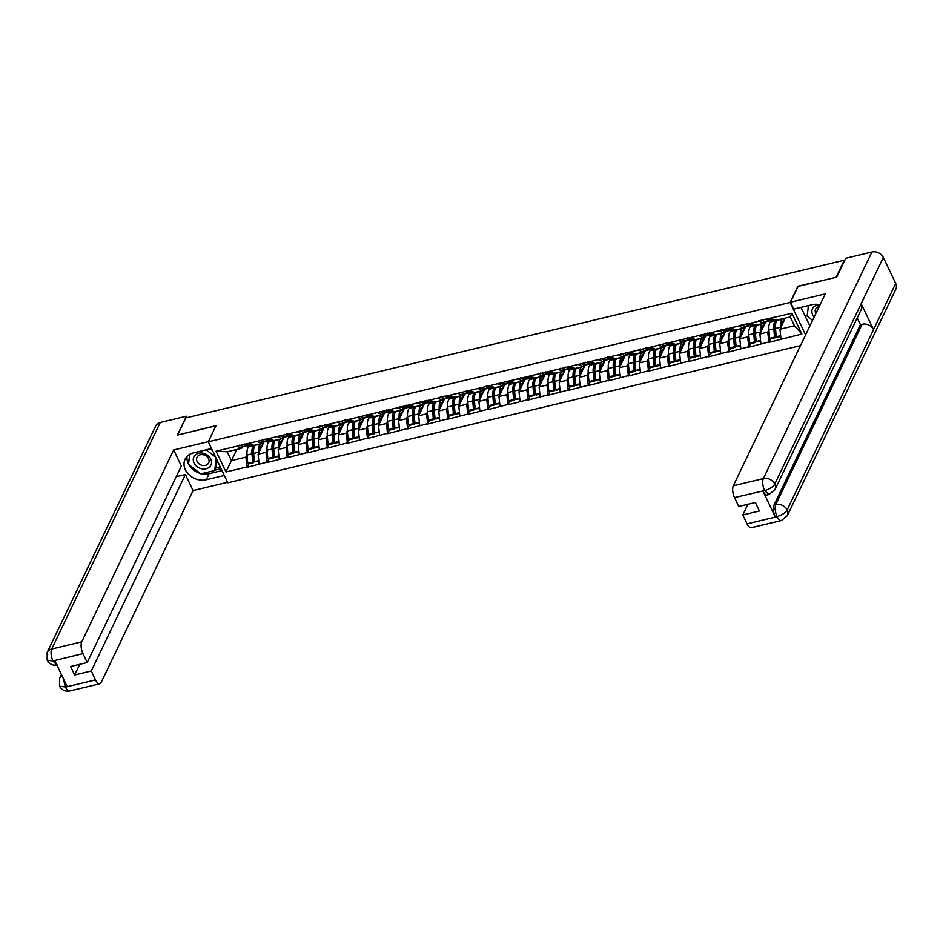 <?xml version="1.0" encoding="UTF-8"?>
<svg xmlns="http://www.w3.org/2000/svg" width="943" height="943" viewBox="0 0 943 943"><rect width="100%" height="100%" fill="white"/><g stroke="black" fill="none" stroke-linecap="round" stroke-linejoin="round"><path stroke-width="1.41" d="M836.288 277.266L797.861 286.271L790.116 302.455L208.297 441.807L227.841 482.792L800.454 345.645M790.116 302.455L805.593 334.918M785.307 318.097L779.979 329.237L794.454 325.759L801.88 334.058L791.967 313.265L758.667 320.832L763.535 323.319L764.443 321.41M801.88 334.058L768.922 342.344L770.596 338.867L775.547 337.688L774.545 337.158L769.582 338.348L770.584 338.867M768.863 329.838L767.755 332.16L768.922 342.344M768.757 341.991L748.86 347.154L750.522 343.676L755.473 342.486L754.471 341.967L749.52 343.158L750.522 343.676M748.789 334.647L747.681 336.969L748.86 347.154M748.683 346.8L728.786 351.963L730.448 348.486L735.399 347.295L734.397 346.776L729.446 347.955L730.448 348.486M728.715 339.456L727.607 341.779L728.786 351.963M728.609 351.598L708.712 356.772L710.374 353.295L715.324 352.104L714.322 351.586L709.372 352.765L710.374 353.295M708.641 344.266L707.533 346.576L708.712 356.772M708.535 356.407L688.638 361.57L690.3 358.104L695.262 356.914L694.248 356.383L689.298 357.574L690.3 358.104M688.579 349.075L687.471 351.385L688.638 361.57M688.473 361.216L668.563 366.379L670.237 362.902L675.188 361.723L674.186 361.193L669.224 362.383L670.237 362.902M668.504 353.884L667.396 356.195L668.563 366.379M668.398 366.025L648.501 371.188L650.163 367.711L655.114 366.532L654.112 366.002L649.161 367.192L650.163 367.711M648.43 358.682L647.322 361.004L648.501 371.188M648.324 370.835L628.427 375.998L630.089 372.52L635.04 371.33L634.038 370.811L629.087 372.002L630.089 372.52M628.356 363.491L627.248 365.813L628.427 375.998M628.25 375.632L608.353 380.807L610.015 377.33L614.966 376.139L613.964 375.62L609.013 376.799L610.015 377.33M608.282 368.3L607.174 370.623L608.353 380.807M608.176 380.442L588.279 385.616L589.941 382.139L594.903 380.948L593.901 380.43L588.939 381.609L589.941 382.139M588.22 373.11L587.112 375.42L588.279 385.616M588.114 385.251L568.205 390.414L569.878 386.948L574.829 385.758L573.827 385.227L568.865 386.418L569.878 386.948M568.146 377.919L567.038 380.229L568.205 390.414M568.04 390.06L548.142 395.223L549.804 391.746L554.755 390.567L553.753 390.037L548.802 391.227L549.804 391.746M548.072 382.728L546.964 385.039L548.142 395.223M547.966 394.869L528.068 400.032L529.73 396.555L534.681 395.376L533.679 394.846L528.728 396.036L529.73 396.555M527.997 387.526L526.889 389.848L528.068 400.032M527.891 399.679L507.994 404.842L509.656 401.364L514.607 400.174L513.605 399.655L508.654 400.834L509.656 401.364M507.935 392.335L506.815 394.657L507.994 404.842M507.829 404.476L487.92 409.651L489.594 406.174L494.545 404.983L493.543 404.464L488.58 405.643L489.582 406.174M487.861 397.144L486.753 399.467L487.92 409.651M487.755 409.286L467.846 414.449L469.52 410.983L474.47 409.792L473.469 409.262L468.518 410.453L469.52 410.983M467.787 401.954L466.679 404.264L467.846 414.449M467.681 414.095L447.784 419.258L449.446 415.792L454.396 414.602L453.394 414.071L448.444 415.262L449.446 415.792M447.713 406.763L446.605 409.073L447.784 419.258M447.607 418.904L427.709 424.067L429.371 420.59L434.322 419.411L433.32 418.881L428.37 420.071L429.371 420.59M427.639 411.572L426.531 413.883L427.709 424.067M427.533 423.713L407.635 428.876L409.297 425.399L414.26 424.22L413.246 423.69L408.295 424.88L409.297 425.399M407.576 416.37L406.457 418.692L407.635 428.876M407.47 428.523L387.561 433.686L389.235 430.208L394.186 429.018L393.184 428.499L388.221 429.678L389.223 430.208M387.502 421.179L386.394 423.501L387.561 433.686M387.396 433.32L367.499 438.495L369.161 435.018L374.112 433.827L373.11 433.309L368.159 434.487L369.161 435.018M367.428 425.988L366.32 428.299L367.499 438.495M367.322 438.13L347.425 443.293L349.087 439.827L354.038 438.636L353.036 438.106L348.085 439.297L349.087 439.827M347.354 430.798L346.246 433.108L347.425 443.293M347.248 442.939L327.351 448.102L329.013 444.624L333.963 443.446L332.962 442.915L328.011 444.106L329.013 444.636M327.28 435.607L326.172 437.917L327.351 448.102M327.174 447.748L307.277 452.911L308.939 449.434L313.901 448.255L312.887 447.725L307.937 448.915L308.939 449.434M307.218 440.405L306.11 442.727L307.277 452.911M307.112 452.557L287.202 457.72L288.876 454.243L293.827 453.064L292.825 452.534L287.863 453.724L288.876 454.243M287.143 445.214L286.035 447.536L287.202 457.72M287.037 457.367L267.14 462.53L268.802 459.052L273.753 457.862L272.751 457.343L267.8 458.522L268.802 459.052M267.069 450.023L265.961 452.345L267.14 462.53M266.963 462.164L247.066 467.339L248.728 463.862L253.679 462.671L252.677 462.153L247.726 463.331L248.728 463.862M246.995 454.832L245.887 457.143L247.066 467.339M246.889 466.974L225.99 471.983L216.065 451.19L236.976 446.18L241.667 448.302L242.587 446.404M758.832 321.198L236.976 446.18M765.799 321.74L759.905 334.034L767.755 332.16M763.535 323.319L755.685 325.194L750.993 323.072M759.905 334.034L760.907 343.865M745.724 326.549L739.831 338.843L747.681 336.969M738.77 326.007L743.461 328.129L744.369 326.219M743.461 328.129L735.611 330.003L730.919 327.881M739.831 338.843L740.833 348.674M725.65 331.358L719.757 343.653L727.607 341.779M718.696 330.804L723.387 332.926L724.307 331.028M723.387 332.926L715.537 334.812L710.845 332.69M719.757 343.653L720.758 353.484M705.576 336.168L699.682 348.462L707.533 346.576M698.622 335.614L703.313 337.735L704.232 335.838M703.313 337.735L695.474 339.621L690.771 337.5M699.682 348.462L700.696 358.293M685.502 340.977L679.62 353.271L687.471 351.385M678.547 340.423L683.251 342.545L684.158 340.647M683.251 342.545L675.4 344.431L670.709 342.309M679.62 353.271L680.622 363.09M665.44 345.775L659.546 358.081L667.396 356.195M658.485 345.232L663.177 347.354L664.084 345.456M663.177 347.354L655.326 349.228L650.635 347.107M659.546 358.081L660.548 367.9M645.366 350.584L639.472 362.878L647.322 361.004M638.411 350.042L643.102 352.163L644.01 350.254M643.102 352.163L635.252 354.038L630.561 351.916M639.472 362.878L640.474 372.709M625.292 355.393L619.398 367.687L627.248 365.813M618.337 354.851L623.028 356.973L623.948 355.063M623.028 356.973L615.19 358.847L610.486 356.725M619.398 367.687L620.4 377.518M605.217 360.202L599.335 372.497L607.174 370.623M598.263 359.648L602.966 361.77L603.874 359.872M602.966 361.77L595.116 363.656L590.412 361.534M599.335 372.497L600.337 382.328M585.143 365.012L579.261 377.306L587.112 375.42M578.189 364.458L582.892 366.579L583.8 364.682M582.892 366.579L575.041 368.465L570.35 366.344M579.261 377.306L580.263 387.137M565.081 369.821L559.187 382.115L567.038 380.229M558.126 369.267L562.818 371.389L563.725 369.491M562.818 371.389L554.967 373.275L550.276 371.153M559.187 382.115L560.189 391.934M545.007 374.619L539.113 386.925L546.964 385.039M538.052 374.076L542.744 376.198L543.651 374.3M542.744 376.198L534.893 378.072L530.202 375.951M539.113 386.925L540.115 396.744M524.933 379.428L519.039 391.722L526.889 389.848M517.978 378.886L522.67 381.007L523.589 379.098M522.67 381.007L514.831 382.882L510.128 380.76M519.039 391.722L520.041 401.553M504.859 384.237L498.977 396.531L506.815 394.657M497.904 383.695L502.607 385.817L503.515 383.907M502.607 385.817L494.757 387.691L490.054 385.569M498.977 396.531L499.979 406.362M484.796 389.046L478.903 401.341L486.753 399.467M477.83 388.492L482.533 390.614L483.441 388.716M482.533 390.614L474.683 392.5L469.991 390.378M478.903 401.341L479.904 411.172M464.722 393.856L458.828 406.15L466.679 404.264M457.768 393.302L462.459 395.423L463.367 393.526M462.459 395.423L454.609 397.309L449.917 395.188M458.828 406.15L459.83 415.981M444.648 398.665L438.754 410.959L446.605 409.073M437.693 398.111L442.385 400.233L443.304 398.335M442.385 400.233L434.534 402.119L429.843 399.997M438.754 410.959L439.756 420.778M424.574 403.463L418.68 415.757L426.531 413.883M417.619 402.92L422.311 405.042L423.23 403.144M422.311 405.042L414.472 406.916L409.769 404.795M418.68 415.757L419.694 425.588M404.5 408.272L398.618 420.566L406.457 418.692M397.545 407.73L402.248 409.851L403.156 407.942M402.248 409.851L394.398 411.726L389.695 409.604M398.618 420.566L399.62 430.397M384.438 413.081L378.544 425.376L386.394 423.501M377.483 412.539L382.174 414.661L383.082 412.751M382.174 414.661L374.324 416.535L369.632 414.413M378.544 425.376L379.546 435.206M364.363 417.89L358.47 430.185L366.32 428.299M357.409 417.336L362.1 419.458L363.008 417.56M362.1 419.458L354.25 421.344L349.558 419.222M358.47 430.185L359.472 440.016M344.289 422.7L338.396 434.994L346.246 433.108M337.335 422.146L342.026 424.267L342.946 422.37M342.026 424.267L334.176 426.153L329.484 424.032M338.396 434.994L339.397 444.825M324.215 427.509L318.321 439.803L326.172 437.917M317.261 426.955L321.964 429.077L322.871 427.179M321.964 429.077L314.113 430.951L309.41 428.841M318.321 439.803L319.335 449.622M304.141 432.307L298.259 444.601L306.11 442.727M297.186 431.764L301.89 433.886L302.797 431.977M301.89 433.886L294.039 435.76L289.348 433.639M298.259 444.601L299.261 454.432M284.079 437.116L278.185 449.41L286.035 447.536M277.124 436.574L281.816 438.695L282.723 436.786M281.816 438.695L273.965 440.57L269.274 438.448M278.185 449.41L279.187 459.241M264.005 441.925L258.111 454.22L265.961 452.345M257.05 441.383L261.741 443.493L262.649 441.595M261.741 443.493L253.891 445.379L249.2 443.257M258.111 454.22L259.113 464.05M236.752 449.481L231.412 460.62L245.887 457.143M241.667 448.302L227.192 451.768L231.412 460.62L225.99 471.983M216.065 451.19L227.192 451.768M208.297 441.807L216.041 425.623L177.791 434.982M177.708 434.806L185.795 417.926L844.291 260.209L836.205 277.089M794.454 325.759L790.234 316.919L775.759 320.384L771.056 318.262M779.979 329.237L780.981 339.056M791.967 313.265L790.234 316.919M253.019 454.903L253.655 453.583M273.093 450.094L273.729 448.774M293.155 445.296L293.792 443.964M313.229 440.487L313.866 439.155M333.303 435.678L333.94 434.358M353.377 430.868L354.014 429.548M373.452 426.059L374.088 424.739M393.514 421.262L394.15 419.93M413.588 416.452L414.225 415.12M433.662 411.643L434.299 410.311M453.736 406.834L454.373 405.514M473.81 402.024L474.435 400.704M493.873 397.215L494.509 395.895M513.947 392.418L514.583 391.086M534.021 387.608L534.657 386.276M554.095 382.799L554.732 381.467M574.169 377.99L574.794 376.67M594.231 373.18L594.868 371.86M614.306 368.371L614.942 367.051M634.38 363.574L635.016 362.242M654.454 358.764L655.09 357.432M674.516 353.955L675.153 352.623M694.59 349.146L695.227 347.826M714.664 344.336L715.301 343.016M734.738 339.527L735.375 338.207M754.813 334.73L755.449 333.398M774.875 329.92L775.511 328.588M255.659 444.955L255.294 445.296A11.929 4.963 76.5 0 0 254.457 446.51A11.929 4.963 76.5 0 0 253.643 453.442L254.351 461.752L258.771 460.691M260.61 443.776L260.244 444.118A11.929 4.963 76.5 0 0 259.408 445.32A11.929 4.963 76.5 0 0 258.594 452.251L258.665 453.064M262.861 444.318L260.952 446.122A9.748 4.055 76.5 0 0 260.256 447.112A9.748 4.055 76.5 0 0 259.525 451.261M250.508 445.143L248.669 446.888A11.929 4.963 76.5 0 0 247.82 448.102A11.929 4.963 76.5 0 0 247.019 455.021L247.726 463.331M253.985 445.355L253.62 445.697A11.929 4.963 76.5 0 0 252.783 446.911A11.929 4.963 76.5 0 0 251.97 453.842L252.677 462.153M253.867 448.279A9.748 4.055 76.5 0 0 253.632 448.703A9.748 4.055 76.5 0 0 252.972 454.361L253.679 462.671M249.341 445.485L244.39 446.676A11.929 4.963 -103.5 0 1 242.976 446.558L247.926 445.367A11.929 4.963 76.5 0 0 249.341 445.485A11.929 4.963 76.5 0 0 250.143 445.108M247.926 445.367L244.367 444.012M242.976 446.558L239.404 445.202M254.351 461.752L258.853 461.433M246.04 443.611L249.6 444.966A11.929 4.963 76.5 0 0 251.015 445.084L252.476 444.742M275.733 440.145L275.368 440.487A11.929 4.963 76.5 0 0 274.519 441.701A11.929 4.963 76.5 0 0 273.718 448.632L274.425 456.942L278.845 455.882M280.684 438.966L280.319 439.308A11.929 4.963 76.5 0 0 279.482 440.522A11.929 4.963 76.5 0 0 278.668 447.442L278.739 448.267M282.924 439.509L281.026 441.324A9.748 4.055 76.5 0 0 280.33 442.314A9.748 4.055 76.5 0 0 279.599 446.452M270.57 440.334L268.743 442.078A11.929 4.963 76.5 0 0 267.895 443.293A11.929 4.963 76.5 0 0 267.081 450.212L267.8 458.522M274.059 440.546L273.694 440.888A11.929 4.963 76.5 0 0 272.845 442.102A11.929 4.963 76.5 0 0 272.044 449.033L272.751 457.343M273.942 443.469A9.748 4.055 76.5 0 0 273.706 443.894A9.748 4.055 76.5 0 0 273.046 449.552L273.753 457.862M269.415 440.687L264.464 441.866A11.929 4.963 -103.5 0 1 263.05 441.748L268.001 440.558A11.929 4.963 76.5 0 0 269.415 440.687A11.929 4.963 76.5 0 0 270.217 440.31M268.001 440.558L264.429 439.214M263.05 441.748L259.478 440.393M274.425 456.942L278.916 456.624M266.103 438.813L269.674 440.157A11.929 4.963 76.5 0 0 271.089 440.287L272.551 439.933M295.796 435.348L295.442 435.69A11.929 4.963 76.5 0 0 294.593 436.892A11.929 4.963 76.5 0 0 293.78 443.823L294.499 452.133L298.919 451.072M300.758 434.157L300.393 434.499A11.929 4.963 76.5 0 0 299.544 435.713A11.929 4.963 76.5 0 0 298.742 442.632L298.813 443.458M302.998 434.699L301.088 436.515A9.748 4.055 76.5 0 0 300.404 437.505A9.748 4.055 76.5 0 0 299.674 441.654M290.644 435.536L288.817 437.269A11.929 4.963 76.5 0 0 287.969 438.483A11.929 4.963 76.5 0 0 287.155 445.414L287.863 453.724M294.122 435.737L293.768 436.09A11.929 4.963 76.5 0 0 292.919 437.293A11.929 4.963 76.5 0 0 292.106 444.224L292.825 452.534M294.016 438.66A9.748 4.055 76.5 0 0 293.78 439.084A9.748 4.055 76.5 0 0 293.12 444.754L293.827 453.064M289.489 435.878L284.538 437.057A11.929 4.963 -103.5 0 1 283.112 436.939L288.075 435.749A11.929 4.963 76.5 0 0 289.489 435.878A11.929 4.963 76.5 0 0 290.279 435.501M288.075 435.749L284.503 434.405M283.112 436.939L279.552 435.583M294.499 452.133L295.501 452.664L298.99 451.827M286.177 434.004L289.749 435.348A11.929 4.963 76.5 0 0 291.163 435.477L292.625 435.124M315.87 430.538L315.504 430.88A11.929 4.963 76.5 0 0 314.667 432.094A11.929 4.963 76.5 0 0 313.854 439.014L314.561 447.324L318.982 446.263M320.82 429.348L320.467 429.69A11.929 4.963 76.5 0 0 319.618 430.904A11.929 4.963 76.5 0 0 318.805 437.823L318.875 438.648M323.072 429.89L321.162 431.705A9.748 4.055 76.5 0 0 320.479 432.696A9.748 4.055 76.5 0 0 319.748 436.845M310.719 430.727L308.88 432.46A11.929 4.963 76.5 0 0 308.043 433.674A11.929 4.963 76.5 0 0 307.229 440.605L307.937 448.915M314.196 430.939L313.842 431.281A11.929 4.963 76.5 0 0 312.993 432.495A11.929 4.963 76.5 0 0 312.18 439.414L312.887 447.725M314.09 433.851A9.748 4.055 76.5 0 0 313.854 434.287A9.748 4.055 76.5 0 0 313.182 439.945L313.901 448.255M309.563 431.069L304.601 432.259A11.929 4.963 -103.5 0 1 303.186 432.13L308.137 430.939A11.929 4.963 76.5 0 0 309.563 431.069A11.929 4.963 76.5 0 0 310.353 430.692M308.137 430.939L304.577 429.595M303.186 432.13L299.626 430.786M314.561 447.324L315.563 447.854L319.064 447.017M306.251 429.195L309.811 430.538A11.929 4.963 76.5 0 0 311.237 430.668L312.699 430.314M335.944 425.729L335.578 426.071A11.929 4.963 76.5 0 0 334.741 427.285A11.929 4.963 76.5 0 0 333.928 434.204L334.635 442.515L339.056 441.454M340.894 424.539L340.541 424.88A11.929 4.963 76.5 0 0 339.692 426.095A11.929 4.963 76.5 0 0 338.879 433.026L338.95 433.839M343.146 425.093L341.236 426.896A9.748 4.055 76.5 0 0 340.541 427.886A9.748 4.055 76.5 0 0 339.81 432.035M330.793 425.918L328.954 427.662A11.929 4.963 76.5 0 0 328.117 428.865A11.929 4.963 76.5 0 0 327.304 435.796L328.011 444.106M334.27 426.13L333.905 426.472A11.929 4.963 76.5 0 0 333.068 427.686A11.929 4.963 76.5 0 0 332.254 434.605L332.962 442.915M334.152 429.041A9.748 4.055 76.5 0 0 333.916 429.478A9.748 4.055 76.5 0 0 333.256 435.136L333.963 443.446M329.626 426.26L324.675 427.45A11.929 4.963 -103.5 0 1 323.26 427.32L328.211 426.142A11.929 4.963 76.5 0 0 329.626 426.26A11.929 4.963 76.5 0 0 330.427 425.882M328.211 426.142L324.651 424.786M323.26 427.32L319.701 425.977M334.635 442.515L335.637 443.045L339.138 442.208M326.325 424.385L329.885 425.741A11.929 4.963 76.5 0 0 331.299 425.859L332.761 425.505M356.018 420.92L355.652 421.262A11.929 4.963 76.5 0 0 354.804 422.476A11.929 4.963 76.5 0 0 354.002 429.395L354.709 437.705L359.13 436.656M360.969 419.729L360.603 420.071A11.929 4.963 76.5 0 0 359.766 421.285A11.929 4.963 76.5 0 0 358.953 428.216L359.024 429.03M363.22 420.283L361.31 422.087A9.748 4.055 76.5 0 0 360.615 423.077A9.748 4.055 76.5 0 0 359.884 427.226M350.867 421.108L349.028 422.853A11.929 4.963 76.5 0 0 348.179 424.067A11.929 4.963 76.5 0 0 347.378 430.986L348.085 439.297M354.344 421.321L353.979 421.662A11.929 4.963 76.5 0 0 353.142 422.877A11.929 4.963 76.5 0 0 352.328 429.796L353.036 438.106M354.226 424.244A9.748 4.055 76.5 0 0 353.99 424.668A9.748 4.055 76.5 0 0 353.33 430.326L354.038 438.636M349.7 421.45L344.749 422.641A11.929 4.963 -103.5 0 1 343.335 422.511L348.285 421.332A11.929 4.963 76.5 0 0 349.7 421.45A11.929 4.963 76.5 0 0 350.501 421.073M348.285 421.332L344.725 419.977M343.335 422.511L339.763 421.167M354.709 437.705L355.711 438.236L359.212 437.399M346.387 419.576L349.959 420.932A11.929 4.963 76.5 0 0 351.374 421.049L352.835 420.708M201.425 468.73A9.454 7.65 -154.4 0 0 211.491 463.154A9.454 7.65 -154.4 0 0 203.37 453.277A9.454 7.65 -154.4 0 0 193.303 458.852A9.454 7.65 -154.4 0 0 201.425 468.73M202.167 465.382A6.471 5.245 -154.4 0 0 208.674 462.883A6.471 5.245 -154.4 0 0 203.499 454.797A6.471 5.245 -154.4 0 0 196.993 457.296A6.471 5.245 -154.4 0 0 202.167 465.382M210.336 448.833L212.411 450.448M217.067 460.196L216.147 467.422L214.674 470.51L200.788 473.834L188.506 464.333L189.767 454.314M206.163 449.823L215.605 457.143M216.206 458.381L214.674 470.51M812.56 320.372L807.125 316.164L808.457 305.579M820.009 304.825A9.454 7.65 -154.4 0 0 812.489 308.75A9.454 7.65 -154.4 0 0 814.151 317.072M819.184 306.546A6.471 5.245 -154.4 0 0 815.612 309.127A6.471 5.245 -154.4 0 0 815.848 313.524M211.515 448.55L193.445 452.876A16.373 13.249 -154.4 0 0 185.087 459.241A16.373 13.249 -154.4 0 0 188.93 474.659A16.373 13.249 -154.4 0 0 206.269 479.763L224.328 475.437M208.368 441.642L173.689 449.952L181.362 466.019L87.216 662.528L82.96 653.629L52.796 660.996L54.8 660.701L67.059 686.398L65.456 687.105L95.502 679.915A8.735 3.631 76.5 0 0 99.746 683.781A8.735 3.631 76.5 0 0 101.137 682.461L193.067 490.572L185.406 474.506L176.247 476.698M227.605 482.309L193.067 490.572M173.689 449.952L81.758 641.829A8.735 3.631 76.5 0 0 82.96 653.629M57.311 664.992C52.808 665.758 49.425 664.167 47.162 660.194L47.15 652.509L155.701 425.953A8.947 7.238 25.6 0 1 160.263 422.464L186.455 416.193L187.127 417.608M87.216 662.528L70.607 666.501L74.662 674.988L91.259 671.015L95.502 679.915M91.259 671.015L185.406 474.506M186.455 416.193L177.402 435.077L215.935 425.847M74.662 674.988L79.778 664.308M187.032 456.436A16.373 13.249 -154.4 0 0 188.529 464.168M188.694 464.463A16.373 13.249 -154.4 0 0 200.175 473.362M201.425 473.681A16.373 13.249 -154.4 0 0 209.181 473.669L206.269 479.763M222.029 470.592L209.181 473.669M214.827 470.192L221.11 468.683M189.602 454.408L188.576 463.779M215.935 467.881L220.238 466.844M56.863 665.027L53.067 661.126M47.162 660.194L52.773 660.996M65.456 687.105A8.735 3.631 -103.5 0 0 69.711 690.971C65.173 691.749 61.778 690.135 59.527 686.115L65.185 686.975M820.045 304.754A16.373 13.249 -154.4 0 0 812.053 304.719L793.794 309.092L790.517 302.22L825.255 293.898L733.312 485.786L763.359 478.584L871.91 252.029L845.73 258.299L836.677 277.171L798.084 286.424L790.517 302.22M800.996 307.359L809.719 325.665L808.776 328.294M747.056 523.86L777.103 516.67A8.735 3.631 -103.5 0 0 781.346 520.536L751.312 527.726A8.735 3.631 -103.5 0 1 747.056 523.86L742.813 514.961L747.929 504.281M871.91 252.029A8.947 7.238 25.6 0 1 883.332 257.474L861.171 303.717A8.947 7.238 25.6 0 1 861.301 309.422L774.91 489.747A8.947 7.238 25.6 0 0 774.781 484.042C772.965 486.918 769.653 489.087 764.844 490.513L734.514 497.574A8.735 3.631 -103.5 0 1 733.312 485.786M762.97 491.091L764.702 490.678L768.958 494.545L767.213 494.957A8.735 3.631 -103.5 0 1 762.97 491.091L775.217 516.788A8.735 3.631 -103.5 0 1 774.014 504.988L860.417 324.663L862.15 324.251A8.947 7.238 25.6 0 1 873.536 329.649L895.697 283.407L883.332 257.474M895.697 283.407A8.947 7.238 25.6 0 1 895.85 289.171L787.299 515.727A8.947 7.238 25.6 0 0 787.146 509.974C785.319 512.862 782.03 515.043 777.244 516.493M774.014 504.988L775.759 504.576A8.947 7.238 25.6 0 1 787.146 509.974L873.536 329.649L861.171 303.717L774.781 484.042A8.947 7.238 25.6 0 0 763.359 478.584A8.735 3.631 76.5 0 0 764.561 490.384M742.813 514.961L759.41 510.988L755.367 502.501L738.77 506.474L734.514 497.574M860.417 324.663L857.211 317.956M862.15 324.251L775.759 504.576C774.627 507.664 775.028 511.601 776.961 516.375L775.217 516.788M376.08 416.111L375.727 416.452A11.929 4.963 76.5 0 0 374.878 417.666A11.929 4.963 76.5 0 0 374.065 424.598L374.784 432.908L379.204 431.847M381.043 414.932L380.677 415.274A11.929 4.963 76.5 0 0 379.84 416.476A11.929 4.963 76.5 0 0 379.027 423.407L379.098 424.22M383.282 415.474L381.385 417.277A9.748 4.055 76.5 0 0 380.689 418.268A9.748 4.055 76.5 0 0 379.958 422.417M370.929 416.299L369.102 418.044A11.929 4.963 76.5 0 0 368.253 419.258A11.929 4.963 76.5 0 0 367.44 426.177L368.159 434.487M374.418 416.511L374.053 416.853A11.929 4.963 76.5 0 0 373.204 418.067A11.929 4.963 76.5 0 0 372.402 424.998L373.11 433.309M374.3 419.435A9.748 4.055 76.5 0 0 374.065 419.859A9.748 4.055 76.5 0 0 373.404 425.517L374.112 433.827M369.774 416.641L364.823 417.832A11.929 4.963 -103.5 0 1 363.409 417.714L368.359 416.523A11.929 4.963 76.5 0 0 369.774 416.641A11.929 4.963 76.5 0 0 370.564 416.264M368.359 416.523L364.788 415.168M363.409 417.714L359.837 416.358M374.784 432.908L379.275 432.589M366.462 414.767L370.033 416.122A11.929 4.963 76.5 0 0 371.448 416.24L372.909 415.898M396.154 411.301L395.801 411.643A11.929 4.963 76.5 0 0 394.952 412.857A11.929 4.963 76.5 0 0 394.139 419.788L394.858 428.098L399.278 427.038M401.117 410.122L400.751 410.464A11.929 4.963 76.5 0 0 399.903 411.678A11.929 4.963 76.5 0 0 399.101 418.598L399.16 419.423M403.356 410.665L401.447 412.48A9.748 4.055 76.5 0 0 400.763 413.47A9.748 4.055 76.5 0 0 400.032 417.619M391.003 411.49L389.176 413.234A11.929 4.963 76.5 0 0 388.327 414.449A11.929 4.963 76.5 0 0 387.514 421.368L388.221 429.678M394.48 411.702L394.127 412.044A11.929 4.963 76.5 0 0 393.278 413.258A11.929 4.963 76.5 0 0 392.465 420.189L393.184 428.499M394.374 414.625A9.748 4.055 76.5 0 0 394.139 415.05A9.748 4.055 76.5 0 0 393.467 420.708L394.186 429.018M389.848 411.843L384.897 413.022A11.929 4.963 -103.5 0 1 383.471 412.904L388.433 411.714A11.929 4.963 76.5 0 0 389.848 411.843A11.929 4.963 76.5 0 0 390.638 411.466M388.433 411.714L384.862 410.37M383.471 412.904L379.911 411.549M394.858 428.098L399.349 427.78M386.536 409.969L390.096 411.313A11.929 4.963 76.5 0 0 391.522 411.443L392.983 411.089M416.228 406.504L415.863 406.846A11.929 4.963 76.5 0 0 415.026 408.048A11.929 4.963 76.5 0 0 414.213 414.979L414.92 423.289L419.34 422.228M421.179 405.313L420.826 405.655A11.929 4.963 76.5 0 0 419.977 406.869A11.929 4.963 76.5 0 0 419.163 413.788L419.234 414.614M423.431 405.855L421.521 407.671A9.748 4.055 76.5 0 0 420.837 408.661A9.748 4.055 76.5 0 0 420.106 412.81M411.077 406.692L409.238 408.425A11.929 4.963 76.5 0 0 408.402 409.639A11.929 4.963 76.5 0 0 407.588 416.57L408.295 424.88M414.555 406.904L414.201 407.246A11.929 4.963 76.5 0 0 413.352 408.449A11.929 4.963 76.5 0 0 412.539 415.38L413.246 423.69M414.449 409.816A9.748 4.055 76.5 0 0 414.201 410.24A9.748 4.055 76.5 0 0 413.541 415.91L414.26 424.22M409.922 407.034L404.96 408.213A11.929 4.963 -103.5 0 1 403.545 408.095L408.496 406.904A11.929 4.963 76.5 0 0 409.922 407.034A11.929 4.963 76.5 0 0 410.712 406.657M408.496 406.904L404.936 405.561M403.545 408.095L399.985 406.739M414.92 423.289L415.922 423.82L419.423 422.983M406.61 405.16L410.17 406.504A11.929 4.963 76.5 0 0 411.596 406.633L413.046 406.28M436.303 401.694L435.937 402.036A11.929 4.963 76.5 0 0 435.1 403.25A11.929 4.963 76.5 0 0 434.287 410.17L434.994 418.48L439.414 417.419M441.253 400.504L440.888 400.846A11.929 4.963 76.5 0 0 440.051 402.06A11.929 4.963 76.5 0 0 439.238 408.991L439.308 409.804M443.505 401.046L441.595 402.861A9.748 4.055 76.5 0 0 440.9 403.852A9.748 4.055 76.5 0 0 440.169 408.001M431.151 401.883L429.313 403.616A11.929 4.963 76.5 0 0 428.464 404.83A11.929 4.963 76.5 0 0 427.662 411.761L428.37 420.071M434.629 402.095L434.263 402.437A11.929 4.963 76.5 0 0 433.426 403.651A11.929 4.963 76.5 0 0 432.613 410.57L433.32 418.881M434.511 405.007A9.748 4.055 76.5 0 0 434.275 405.443A9.748 4.055 76.5 0 0 433.615 411.101L434.322 419.411M429.984 402.225L425.034 403.415A11.929 4.963 -103.5 0 1 423.619 403.286L428.57 402.095A11.929 4.963 76.5 0 0 429.984 402.225A11.929 4.963 76.5 0 0 430.786 401.848M428.57 402.095L425.01 400.751M423.619 403.286L420.059 401.942M434.994 418.48L435.996 419.01L439.497 418.173M426.684 400.351L430.244 401.694A11.929 4.963 76.5 0 0 431.658 401.824L433.12 401.47M456.377 396.885L456.011 397.227A11.929 4.963 76.5 0 0 455.163 398.441A11.929 4.963 76.5 0 0 454.361 405.36L455.068 413.671L459.489 412.61M461.327 395.695L460.962 396.036A11.929 4.963 76.5 0 0 460.125 397.251A11.929 4.963 76.5 0 0 459.312 404.182L459.382 404.995M463.579 396.249L461.669 398.052A9.748 4.055 76.5 0 0 460.974 399.042A9.748 4.055 76.5 0 0 460.243 403.191M451.214 397.074L449.387 398.818A11.929 4.963 76.5 0 0 448.538 400.021A11.929 4.963 76.5 0 0 447.736 406.952L448.444 415.262M454.703 397.286L454.337 397.628A11.929 4.963 76.5 0 0 453.5 398.842A11.929 4.963 76.5 0 0 452.687 405.761L453.394 414.071M454.585 400.197A9.748 4.055 76.5 0 0 454.349 400.634A9.748 4.055 76.5 0 0 453.689 406.292L454.396 414.602M450.059 397.416L445.108 398.606A11.929 4.963 -103.5 0 1 443.693 398.476L448.644 397.298A11.929 4.963 76.5 0 0 450.059 397.416A11.929 4.963 76.5 0 0 450.86 397.038M448.644 397.298L445.084 395.942M443.693 398.476L440.122 397.133M455.068 413.671L456.07 414.201L459.559 413.364M446.746 395.541L450.318 396.897A11.929 4.963 76.5 0 0 451.732 397.015L453.194 396.661M476.439 392.076L476.085 392.418A11.929 4.963 76.5 0 0 475.237 393.632A11.929 4.963 76.5 0 0 474.423 400.563L475.142 408.873L479.563 407.812M481.401 390.885L481.036 391.227A11.929 4.963 76.5 0 0 480.187 392.441A11.929 4.963 76.5 0 0 479.386 399.372L479.457 400.186M483.641 391.439L481.732 393.243A9.748 4.055 76.5 0 0 481.048 394.233A9.748 4.055 76.5 0 0 480.317 398.382M471.288 392.264L469.461 394.009A11.929 4.963 76.5 0 0 468.612 395.223A11.929 4.963 76.5 0 0 467.799 402.142L468.518 410.453M474.777 392.477L474.412 392.818A11.929 4.963 76.5 0 0 473.563 394.033A11.929 4.963 76.5 0 0 472.761 400.964L473.469 409.262M474.659 395.4A9.748 4.055 76.5 0 0 474.423 395.824A9.748 4.055 76.5 0 0 473.763 401.482L474.47 409.792M470.133 392.606L465.182 393.797A11.929 4.963 -103.5 0 1 463.756 393.667L468.718 392.488A11.929 4.963 76.5 0 0 470.133 392.606A11.929 4.963 76.5 0 0 470.922 392.229M468.718 392.488L465.147 391.133M463.756 393.667L460.196 392.323M475.142 408.873L479.633 408.555M466.82 390.732L470.392 392.088A11.929 4.963 76.5 0 0 471.806 392.205L473.268 391.864M496.513 387.267L496.159 387.608A11.929 4.963 76.5 0 0 495.311 388.822A11.929 4.963 76.5 0 0 494.497 395.754L495.205 404.064L499.637 403.003M501.464 386.088L501.11 386.43A11.929 4.963 76.5 0 0 500.261 387.632A11.929 4.963 76.5 0 0 499.448 394.563L499.519 395.376M503.715 386.63L501.806 388.445A9.748 4.055 76.5 0 0 501.122 389.435A9.748 4.055 76.5 0 0 500.391 393.573M491.362 387.455L489.523 389.2A11.929 4.963 76.5 0 0 488.686 390.414A11.929 4.963 76.5 0 0 487.873 397.333L488.58 405.643M494.839 387.667L494.486 388.009A11.929 4.963 76.5 0 0 493.637 389.223A11.929 4.963 76.5 0 0 492.824 396.154L493.543 404.464M494.733 390.591A9.748 4.055 76.5 0 0 494.497 391.015A9.748 4.055 76.5 0 0 493.826 396.673L494.545 404.983M490.207 387.797L485.256 388.988A11.929 4.963 -103.5 0 1 483.83 388.87L488.792 387.679A11.929 4.963 76.5 0 0 490.207 387.797A11.929 4.963 76.5 0 0 490.997 387.432M488.792 387.679L485.221 386.324M483.83 388.87L480.27 387.514M495.205 404.064L499.707 403.745M486.894 385.923L490.454 387.278A11.929 4.963 76.5 0 0 491.881 387.396L493.342 387.054M516.587 382.457L516.222 382.799A11.929 4.963 76.5 0 0 515.385 384.013A11.929 4.963 76.5 0 0 514.572 390.944L515.279 399.254L519.699 398.194M521.538 381.278L521.184 381.62A11.929 4.963 76.5 0 0 520.336 382.834A11.929 4.963 76.5 0 0 519.522 389.754L519.593 390.579M523.789 381.821L521.88 383.636A9.748 4.055 76.5 0 0 521.196 384.626A9.748 4.055 76.5 0 0 520.465 388.775M511.436 382.646L509.597 384.39A11.929 4.963 76.5 0 0 508.76 385.604A11.929 4.963 76.5 0 0 507.947 392.536L508.654 400.834M514.913 382.858L514.548 383.2A11.929 4.963 76.5 0 0 513.711 384.414A11.929 4.963 76.5 0 0 512.898 391.345L513.605 399.655M514.795 385.781A9.748 4.055 76.5 0 0 514.56 386.206A9.748 4.055 76.5 0 0 513.9 391.864L514.607 400.174M510.281 382.999L505.318 384.178A11.929 4.963 -103.5 0 1 503.904 384.06L508.855 382.87A11.929 4.963 76.5 0 0 510.281 382.999A11.929 4.963 76.5 0 0 511.071 382.622M508.855 382.87L505.295 381.526M503.904 384.06L500.344 382.705M515.279 399.254L519.782 398.936M506.969 381.125L510.528 382.469A11.929 4.963 76.5 0 0 511.943 382.599L513.405 382.245M536.661 377.66L536.296 378.002A11.929 4.963 76.5 0 0 535.459 379.204A11.929 4.963 76.5 0 0 534.646 386.135L535.353 394.445L539.773 393.384M541.612 376.469L541.247 376.811A11.929 4.963 76.5 0 0 540.41 378.025A11.929 4.963 76.5 0 0 539.596 384.944L539.667 385.77M543.863 377.011L541.954 378.827A9.748 4.055 76.5 0 0 541.258 379.817A9.748 4.055 76.5 0 0 540.528 383.966M531.51 377.848L529.671 379.581A11.929 4.963 76.5 0 0 528.823 380.795A11.929 4.963 76.5 0 0 528.021 387.726L528.728 396.036M534.987 378.06L534.622 378.402A11.929 4.963 76.5 0 0 533.785 379.605A11.929 4.963 76.5 0 0 532.972 386.536L533.679 394.846M534.87 380.972A9.748 4.055 76.5 0 0 534.634 381.408A9.748 4.055 76.5 0 0 533.974 387.066L534.681 395.376M530.343 378.19L525.392 379.369A11.929 4.963 -103.5 0 1 523.978 379.251L528.929 378.06A11.929 4.963 76.5 0 0 530.343 378.19A11.929 4.963 76.5 0 0 531.145 377.813M528.929 378.06L525.369 376.717M523.978 379.251L520.406 377.895M535.353 394.445L536.355 394.976L539.856 394.139M527.043 376.316L530.603 377.66A11.929 4.963 76.5 0 0 532.017 377.789L533.479 377.436M556.735 372.85L556.37 373.192A11.929 4.963 76.5 0 0 555.521 374.406A11.929 4.963 76.5 0 0 554.72 381.326L555.427 389.636L559.847 388.575M561.686 371.66L561.321 372.002A11.929 4.963 76.5 0 0 560.484 373.216A11.929 4.963 76.5 0 0 559.67 380.147L559.741 380.96M563.938 372.202L562.028 374.017A9.748 4.055 76.5 0 0 561.333 375.008A9.748 4.055 76.5 0 0 560.602 379.157M551.572 373.039L549.745 374.772A11.929 4.963 76.5 0 0 548.897 375.986A11.929 4.963 76.5 0 0 548.083 382.917L548.802 391.227M555.062 373.251L554.696 373.593A11.929 4.963 76.5 0 0 553.847 374.807A11.929 4.963 76.5 0 0 553.046 381.726L553.753 390.037M554.944 376.163A9.748 4.055 76.5 0 0 554.708 376.599A9.748 4.055 76.5 0 0 554.048 382.257L554.755 390.567M550.417 373.381L545.467 374.571A11.929 4.963 -103.5 0 1 544.052 374.442L549.003 373.251A11.929 4.963 76.5 0 0 550.417 373.381A11.929 4.963 76.5 0 0 551.219 373.004M549.003 373.251L545.431 371.907M544.052 374.442L540.48 373.098M555.427 389.636L556.429 390.166L559.918 389.329M547.105 371.507L550.677 372.85A11.929 4.963 76.5 0 0 552.091 372.98L553.553 372.626M576.798 368.041L576.444 368.383A11.929 4.963 76.5 0 0 575.595 369.597A11.929 4.963 76.5 0 0 574.782 376.516L575.501 384.827L579.921 383.777M581.76 366.851L581.395 367.192A11.929 4.963 76.5 0 0 580.546 368.407A11.929 4.963 76.5 0 0 579.745 375.338L579.815 376.151M584 367.405L582.09 369.208A9.748 4.055 76.5 0 0 581.407 370.198A9.748 4.055 76.5 0 0 580.676 374.347M571.647 368.23L569.82 369.974A11.929 4.963 76.5 0 0 568.971 371.177A11.929 4.963 76.5 0 0 568.158 378.108L568.865 386.418M575.124 368.442L574.77 368.784A11.929 4.963 76.5 0 0 573.922 369.998A11.929 4.963 76.5 0 0 573.108 376.917L573.827 385.227M575.018 371.353A9.748 4.055 76.5 0 0 574.782 371.79A9.748 4.055 76.5 0 0 574.122 377.448L574.829 385.758M570.491 368.572L565.541 369.762A11.929 4.963 -103.5 0 1 564.114 369.632L569.077 368.454A11.929 4.963 76.5 0 0 570.491 368.572A11.929 4.963 76.5 0 0 571.281 368.194M569.077 368.454L565.505 367.098M564.114 369.632L560.555 368.289M575.501 384.827L576.503 385.357L579.992 384.52M567.179 366.697L570.751 368.053A11.929 4.963 76.5 0 0 572.165 368.171L573.627 367.817M596.872 363.232L596.518 363.574A11.929 4.963 76.5 0 0 595.67 364.788A11.929 4.963 76.5 0 0 594.856 371.719L595.563 380.029L599.996 378.968M601.823 362.041L601.469 362.395A11.929 4.963 76.5 0 0 600.62 363.597A11.929 4.963 76.5 0 0 599.807 370.528L599.878 371.342M604.074 362.595L602.164 364.399A9.748 4.055 76.5 0 0 601.481 365.389A9.748 4.055 76.5 0 0 600.75 369.538M591.721 363.42L589.882 365.165A11.929 4.963 76.5 0 0 589.045 366.379A11.929 4.963 76.5 0 0 588.232 373.298L588.939 381.609M595.198 363.633L594.844 363.974A11.929 4.963 76.5 0 0 593.996 365.189A11.929 4.963 76.5 0 0 593.182 372.12L593.901 380.43M595.092 366.556A9.748 4.055 76.5 0 0 594.856 366.98A9.748 4.055 76.5 0 0 594.184 372.638L594.903 380.948M590.566 363.762L585.615 364.953A11.929 4.963 -103.5 0 1 584.188 364.823L589.139 363.644A11.929 4.963 76.5 0 0 590.566 363.762A11.929 4.963 76.5 0 0 591.355 363.385M589.139 363.644L585.579 362.289M584.188 364.823L580.629 363.479M595.563 380.029L600.066 379.711M587.253 361.888L590.813 363.244A11.929 4.963 76.5 0 0 592.239 363.361L593.701 363.02M616.946 358.423L616.581 358.764A11.929 4.963 76.5 0 0 615.744 359.978A11.929 4.963 76.5 0 0 614.93 366.91L615.638 375.22L620.058 374.159M621.897 357.244L621.543 357.586A11.929 4.963 76.5 0 0 620.694 358.8A11.929 4.963 76.5 0 0 619.881 365.719L619.952 366.532M624.148 357.786L622.239 359.601A9.748 4.055 76.5 0 0 621.543 360.591A9.748 4.055 76.5 0 0 620.812 364.729M611.795 358.611L609.956 360.356A11.929 4.963 76.5 0 0 609.119 361.57A11.929 4.963 76.5 0 0 608.306 368.489L609.013 376.799M615.272 358.823L614.907 359.165A11.929 4.963 76.5 0 0 614.07 360.379A11.929 4.963 76.5 0 0 613.256 367.31L613.964 375.62M615.154 361.747A9.748 4.055 76.5 0 0 614.919 362.171A9.748 4.055 76.5 0 0 614.258 367.829L614.966 376.139M610.64 358.953L605.677 360.143A11.929 4.963 -103.5 0 1 604.263 360.026L609.213 358.835A11.929 4.963 76.5 0 0 610.64 358.953A11.929 4.963 76.5 0 0 611.429 358.588M609.213 358.835L605.654 357.48M604.263 360.026L600.703 358.67M615.638 375.22L620.14 374.901M607.327 357.091L610.887 358.434A11.929 4.963 76.5 0 0 612.302 358.552L613.763 358.21M637.02 353.613L636.655 353.967A11.929 4.963 76.5 0 0 635.818 355.169A11.929 4.963 76.5 0 0 635.004 362.1L635.712 370.41L640.132 369.35M641.971 352.434L641.605 352.776A11.929 4.963 76.5 0 0 640.769 353.99A11.929 4.963 76.5 0 0 639.955 360.91L640.026 361.735M644.222 352.977L642.313 354.792A9.748 4.055 76.5 0 0 641.617 355.782A9.748 4.055 76.5 0 0 640.886 359.931M631.869 353.814L630.03 355.546A11.929 4.963 76.5 0 0 629.181 356.76A11.929 4.963 76.5 0 0 628.38 363.692L629.087 372.002M635.346 354.014L634.981 354.356A11.929 4.963 76.5 0 0 634.144 355.57A11.929 4.963 76.5 0 0 633.331 362.501L634.038 370.811M635.228 356.937A9.748 4.055 76.5 0 0 634.993 357.362A9.748 4.055 76.5 0 0 634.333 363.02L635.04 371.33M630.702 354.155L625.751 355.334A11.929 4.963 -103.5 0 1 624.337 355.216L629.287 354.026A11.929 4.963 76.5 0 0 630.702 354.155A11.929 4.963 76.5 0 0 631.504 353.778M629.287 354.026L625.728 352.682M624.337 355.216L620.765 353.861M635.712 370.41L640.214 370.092M627.401 352.281L630.961 353.625A11.929 4.963 76.5 0 0 632.376 353.755L633.837 353.401M657.094 348.816L656.729 349.158A11.929 4.963 76.5 0 0 655.88 350.372A11.929 4.963 76.5 0 0 655.079 357.291L655.786 365.601L660.206 364.54M662.045 347.625L661.68 347.967A11.929 4.963 76.5 0 0 660.843 349.181A11.929 4.963 76.5 0 0 660.029 356.1L660.1 356.925M664.285 348.167L662.387 349.983A9.748 4.055 76.5 0 0 661.691 350.973A9.748 4.055 76.5 0 0 660.96 355.122M651.931 349.004L650.104 350.737A11.929 4.963 76.5 0 0 649.255 351.951A11.929 4.963 76.5 0 0 648.442 358.882L649.161 367.192M655.42 349.216L655.055 349.558A11.929 4.963 76.5 0 0 654.206 350.761A11.929 4.963 76.5 0 0 653.405 357.692L654.112 366.002M655.302 352.128A9.748 4.055 76.5 0 0 655.067 352.564A9.748 4.055 76.5 0 0 654.407 358.222L655.114 366.532M650.776 349.346L645.825 350.525A11.929 4.963 -103.5 0 1 644.411 350.407L649.362 349.216A11.929 4.963 76.5 0 0 650.776 349.346A11.929 4.963 76.5 0 0 651.566 348.969M649.362 349.216L645.79 347.873M644.411 350.407L640.839 349.051M655.786 365.601L656.788 366.132L660.277 365.295M647.464 347.472L651.035 348.816A11.929 4.963 76.5 0 0 652.45 348.945L653.912 348.592M677.157 344.006L676.803 344.348A11.929 4.963 76.5 0 0 675.954 345.562A11.929 4.963 76.5 0 0 675.141 352.482L675.86 360.792L680.28 359.731M682.119 342.816L681.754 343.158A11.929 4.963 76.5 0 0 680.905 344.372A11.929 4.963 76.5 0 0 680.103 351.303L680.162 352.116M684.359 343.37L682.449 345.173A9.748 4.055 76.5 0 0 681.765 346.164A9.748 4.055 76.5 0 0 681.035 350.313M672.005 344.195L670.178 345.928A11.929 4.963 76.5 0 0 669.33 347.142A11.929 4.963 76.5 0 0 668.516 354.073L669.224 362.383M675.483 344.407L675.129 344.749A11.929 4.963 76.5 0 0 674.28 345.963A11.929 4.963 76.5 0 0 673.467 352.882L674.186 361.193M675.377 347.319A9.748 4.055 76.5 0 0 675.141 347.755A9.748 4.055 76.5 0 0 674.481 353.413L675.188 361.723M670.85 344.537L665.899 345.727A11.929 4.963 -103.5 0 1 664.473 345.598L669.436 344.419A11.929 4.963 76.5 0 0 670.85 344.537A11.929 4.963 76.5 0 0 671.64 344.16M669.436 344.419L665.864 343.063M664.473 345.598L660.913 344.254M675.86 360.792L676.862 361.322L680.351 360.485M667.538 342.663L671.11 344.018A11.929 4.963 76.5 0 0 672.524 344.136L673.986 343.782M697.231 339.197L696.865 339.539A11.929 4.963 76.5 0 0 696.028 340.753A11.929 4.963 76.5 0 0 695.215 347.672L695.922 355.983L700.343 354.933M702.181 338.007L701.828 338.348A11.929 4.963 76.5 0 0 700.979 339.563A11.929 4.963 76.5 0 0 700.166 346.494L700.236 347.307M704.433 338.561L702.523 340.364A9.748 4.055 76.5 0 0 701.84 341.354A9.748 4.055 76.5 0 0 701.109 345.503M692.079 339.386L690.241 341.13A11.929 4.963 76.5 0 0 689.404 342.333A11.929 4.963 76.5 0 0 688.59 349.264L689.298 357.574M695.557 339.598L695.203 339.94A11.929 4.963 76.5 0 0 694.354 341.154A11.929 4.963 76.5 0 0 693.541 348.073L694.248 356.383M695.451 342.509A9.748 4.055 76.5 0 0 695.215 342.946A9.748 4.055 76.5 0 0 694.543 348.604L695.262 356.914M690.924 339.728L685.962 340.918A11.929 4.963 -103.5 0 1 684.547 340.788L689.498 339.61A11.929 4.963 76.5 0 0 690.924 339.728A11.929 4.963 76.5 0 0 691.714 339.35M689.498 339.61L685.938 338.254M684.547 340.788L680.987 339.445M695.922 355.983L696.924 356.513L700.425 355.676M687.612 337.853L691.172 339.209A11.929 4.963 76.5 0 0 692.598 339.327L694.06 338.973M717.305 334.388L716.939 334.73A11.929 4.963 76.5 0 0 716.102 335.944A11.929 4.963 76.5 0 0 715.289 342.875L715.996 351.185L720.417 350.124M722.255 333.197L721.902 333.551A11.929 4.963 76.5 0 0 721.053 334.753A11.929 4.963 76.5 0 0 720.24 341.684L720.311 342.498M724.507 333.751L722.597 335.555A9.748 4.055 76.5 0 0 721.902 336.545A9.748 4.055 76.5 0 0 721.171 340.694M712.154 334.576L710.315 336.321A11.929 4.963 76.5 0 0 709.478 337.535A11.929 4.963 76.5 0 0 708.664 344.454L709.372 352.765M715.631 334.789L715.265 335.13A11.929 4.963 76.5 0 0 714.429 336.345A11.929 4.963 76.5 0 0 713.615 343.276L714.322 351.586M715.513 337.712A9.748 4.055 76.5 0 0 715.277 338.136A9.748 4.055 76.5 0 0 714.617 343.794L715.324 352.104M710.987 334.918L706.036 336.109A11.929 4.963 -103.5 0 1 704.621 335.991L709.572 334.8A11.929 4.963 76.5 0 0 710.987 334.918A11.929 4.963 76.5 0 0 711.788 334.541M709.572 334.8L706.012 333.445M704.621 335.991L701.062 334.635M715.996 351.185L720.499 350.867M707.686 333.044L711.246 334.4A11.929 4.963 76.5 0 0 712.66 334.517L714.122 334.176M737.379 329.579L737.013 329.92A11.929 4.963 76.5 0 0 736.165 331.134A11.929 4.963 76.5 0 0 735.363 338.065L736.07 346.376L740.491 345.315M742.33 328.4L741.964 328.742A11.929 4.963 76.5 0 0 741.127 329.956A11.929 4.963 76.5 0 0 740.314 336.875L740.385 337.7M744.581 328.942L742.671 330.757A9.748 4.055 76.5 0 0 741.976 331.747A9.748 4.055 76.5 0 0 741.245 335.885M732.228 329.767L730.389 331.512A11.929 4.963 76.5 0 0 729.54 332.726A11.929 4.963 76.5 0 0 728.739 339.645L729.446 347.955M735.705 329.979L735.34 330.321A11.929 4.963 76.5 0 0 734.503 331.535A11.929 4.963 76.5 0 0 733.689 338.466L734.397 346.776M735.587 332.903A9.748 4.055 76.5 0 0 735.351 333.327A9.748 4.055 76.5 0 0 734.691 338.985L735.399 347.295M731.061 330.109L726.11 331.299A11.929 4.963 -103.5 0 1 724.695 331.182L729.646 329.991A11.929 4.963 76.5 0 0 731.061 330.109A11.929 4.963 76.5 0 0 731.862 329.744M729.646 329.991L726.086 328.647M724.695 331.182L721.124 329.826M736.07 346.376L740.573 346.057M727.748 328.247L731.32 329.59A11.929 4.963 76.5 0 0 732.735 329.72L734.196 329.366M757.441 324.769L757.088 325.123A11.929 4.963 76.5 0 0 756.239 326.325A11.929 4.963 76.5 0 0 755.426 333.256L756.145 341.566L760.565 340.506M762.404 323.59L762.038 323.932A11.929 4.963 76.5 0 0 761.19 325.146A11.929 4.963 76.5 0 0 760.388 332.066L760.459 332.891M764.643 324.133L762.746 325.948A9.748 4.055 76.5 0 0 762.05 326.938A9.748 4.055 76.5 0 0 761.319 331.087M752.29 324.97L750.463 326.702A11.929 4.963 76.5 0 0 749.614 327.916A11.929 4.963 76.5 0 0 748.801 334.848L749.52 343.158M755.779 325.17L755.414 325.524A11.929 4.963 76.5 0 0 754.565 326.726A11.929 4.963 76.5 0 0 753.763 333.657L754.471 341.967M755.661 328.093A9.748 4.055 76.5 0 0 755.426 328.518A9.748 4.055 76.5 0 0 754.765 334.187L755.473 342.486M751.135 325.311L746.184 326.49A11.929 4.963 -103.5 0 1 744.77 326.372L749.72 325.182A11.929 4.963 76.5 0 0 751.135 325.311A11.929 4.963 76.5 0 0 751.925 324.934M749.72 325.182L746.149 323.838M744.77 326.372L741.198 325.017M756.145 341.566L760.636 341.248M747.823 323.437L751.394 324.781A11.929 4.963 76.5 0 0 752.809 324.911L754.27 324.557M777.515 319.972L777.162 320.314A11.929 4.963 76.5 0 0 776.313 321.528A11.929 4.963 76.5 0 0 775.5 328.447L776.219 336.757L780.639 335.696M782.478 318.781L782.112 319.123A11.929 4.963 76.5 0 0 781.264 320.337A11.929 4.963 76.5 0 0 780.462 327.256L780.521 328.081M784.717 319.323L782.808 321.139A9.748 4.055 76.5 0 0 782.124 322.129A9.748 4.055 76.5 0 0 781.393 326.278M772.364 320.16L770.537 321.893A11.929 4.963 76.5 0 0 769.688 323.107A11.929 4.963 76.5 0 0 768.875 330.038L769.582 338.348M775.841 320.372L775.488 320.714A11.929 4.963 76.5 0 0 774.639 321.928A11.929 4.963 76.5 0 0 773.826 328.848L774.545 337.158M775.735 323.284A9.748 4.055 76.5 0 0 775.5 323.72A9.748 4.055 76.5 0 0 774.828 329.378L775.547 337.688M771.209 320.502L766.258 321.681A11.929 4.963 -103.5 0 1 764.832 321.563L769.794 320.372A11.929 4.963 76.5 0 0 771.209 320.502A11.929 4.963 76.5 0 0 771.999 320.125M769.794 320.372L766.223 319.029M764.832 321.563L761.272 320.219M776.219 336.757L777.221 337.288L780.71 336.451M767.897 318.628L771.457 319.972A11.929 4.963 76.5 0 0 772.883 320.101L774.344 319.748M255.294 445.296L260.244 444.118M248.669 446.888L253.62 445.697M247.019 455.021L251.97 453.842M253.643 453.442L258.594 452.251M249.6 444.966L251.805 444.436M275.368 440.487L280.319 439.308M268.743 442.078L273.694 440.888M267.081 450.212L272.044 449.033M273.718 448.632L278.668 447.442M269.674 440.157L271.879 439.627M295.442 435.69L300.393 434.499M288.817 437.269L293.768 436.09M287.155 445.414L292.106 444.224M293.78 443.823L298.742 442.632M289.749 435.348L291.953 434.817M315.504 430.88L320.467 429.69M308.88 432.46L313.842 431.281M307.229 440.605L312.18 439.414M313.854 439.014L318.805 437.823M309.811 430.538L312.027 430.02M335.578 426.071L340.541 424.88M328.954 427.662L333.905 426.472M327.304 435.796L332.254 434.605M333.928 434.204L338.879 433.026M329.885 425.741L332.089 425.21M355.652 421.262L360.603 420.071M349.028 422.853L353.979 421.662M347.378 430.986L352.328 429.796M354.002 429.395L358.953 428.216M349.959 420.932L352.163 420.401M160.263 422.464L51.712 649.032L81.758 641.829M59.515 686.103L59.55 678.5A8.947 7.238 25.6 0 1 62.026 675.848M47.15 652.509A8.947 7.238 25.6 0 1 51.712 649.032A8.735 3.631 76.5 0 0 52.926 660.819M63.464 678.854L65.315 686.81M375.727 416.452L380.677 415.274M369.102 418.044L374.053 416.853M367.44 426.177L372.402 424.998M374.065 424.598L379.027 423.407M370.033 416.122L372.237 415.592M395.801 411.643L400.751 410.464M389.176 413.234L394.127 412.044M387.514 421.368L392.465 420.189M394.139 419.788L399.101 418.598M390.096 411.313L392.312 410.783M415.863 406.846L420.826 405.655M409.238 408.425L414.201 407.246M407.588 416.57L412.539 415.38M414.213 414.979L419.163 413.788M410.17 406.504L412.386 405.973M435.937 402.036L440.888 400.846M429.313 403.616L434.263 402.437M427.662 411.761L432.613 410.57M434.287 410.17L439.238 408.991M430.244 401.694L432.448 401.176M456.011 397.227L460.962 396.036M449.387 398.818L454.337 397.628M447.736 406.952L452.687 405.761M454.361 405.36L459.312 404.182M450.318 396.897L452.522 396.366M476.085 392.418L481.036 391.227M469.461 394.009L474.412 392.818M467.799 402.142L472.761 400.964M474.423 400.563L479.386 399.372M470.392 392.088L472.596 391.557M496.159 387.608L501.11 386.43M489.523 389.2L494.486 388.009M487.873 397.333L492.824 396.154M494.497 395.754L499.448 394.563M490.454 387.278L492.67 386.748M516.222 382.799L521.184 381.62M509.597 384.39L514.548 383.2M507.947 392.536L512.898 391.345M514.572 390.944L519.522 389.754M510.528 382.469L512.744 381.939M536.296 378.002L541.247 376.811M529.671 379.581L534.622 378.402M528.021 387.726L532.972 386.536M534.646 386.135L539.596 384.944M530.603 377.66L532.807 377.129M556.37 373.192L561.321 372.002M549.745 374.772L554.696 373.593M548.083 382.917L553.046 381.726M554.72 381.326L559.67 380.147M550.677 372.85L552.881 372.332M576.444 368.383L581.395 367.192M569.82 369.974L574.77 368.784M568.158 378.108L573.108 376.917M574.782 376.516L579.745 375.338M570.751 368.053L572.955 367.522M596.518 363.574L601.469 362.395M589.882 365.165L594.844 363.974M588.232 373.298L593.182 372.12M594.856 371.719L599.807 370.528M590.813 363.244L593.029 362.713M616.581 358.764L621.543 357.586M609.956 360.356L614.907 359.165M608.306 368.489L613.256 367.31M614.93 366.91L619.881 365.719M610.887 358.434L613.103 357.904M636.655 353.967L641.605 352.776M630.03 355.546L634.981 354.356M628.38 363.692L633.331 362.501M635.004 362.1L639.955 360.91M630.961 353.625L633.166 353.095M656.729 349.158L661.68 347.967M650.104 350.737L655.055 349.558M648.442 358.882L653.405 357.692M655.079 357.291L660.029 356.1M651.035 348.816L653.24 348.285M676.803 344.348L681.754 343.158M670.178 345.928L675.129 344.749M668.516 354.073L673.467 352.882M675.141 352.482L680.103 351.303M671.11 344.018L673.314 343.488M696.865 339.539L701.828 338.348M690.241 341.13L695.203 339.94M688.59 349.264L693.541 348.073M695.215 347.672L700.166 346.494M691.172 339.209L693.388 338.678M716.939 334.73L721.902 333.551M710.315 336.321L715.265 335.13M708.664 344.454L713.615 343.276M715.289 342.875L720.24 341.684M711.246 334.4L713.45 333.869M737.013 329.92L741.964 328.742M730.389 331.512L735.34 330.321M728.739 339.645L733.689 338.466M735.363 338.065L740.314 336.875M731.32 329.59L733.524 329.06M757.088 325.123L762.038 323.932M750.463 326.702L755.414 325.524M748.801 334.848L753.763 333.657M755.426 333.256L760.388 332.066M751.394 324.781L753.598 324.251M777.162 320.314L782.112 319.123M770.537 321.893L775.488 320.714M768.875 330.038L773.826 328.848M775.5 328.447L780.462 327.256M771.457 319.972L773.673 319.453M59.55 678.5L61.425 674.587M69.711 690.971L99.746 683.781M781.346 520.536L787.299 515.727M768.958 494.545L774.91 489.747"/></g></svg>
